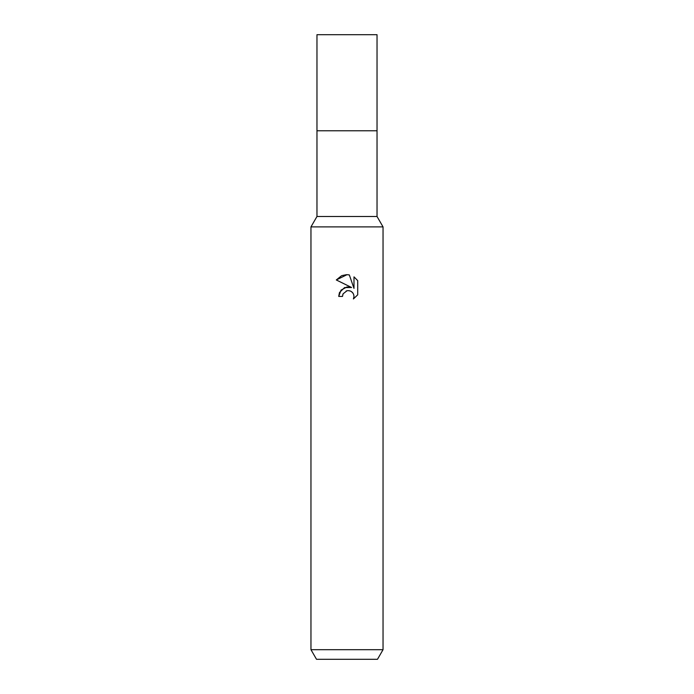 <?xml version="1.0" encoding="UTF-8"?>
<svg xmlns="http://www.w3.org/2000/svg" width="694" height="694" viewBox="0 0 694 694"><rect width="100%" height="100%" fill="white"/><g stroke="black" fill="none" stroke-linecap="round" stroke-linejoin="round"><path stroke-width="1.04" d="M310.964 649.688L310.964 226.886L383.036 226.886L310.964 226.886L316.967 216.485L316.967 130.793L377.033 130.793L377.033 216.485L383.036 226.886L383.036 649.688L310.964 649.688L316.516 659.3L377.484 659.3L383.036 649.688M316.976 130.793L377.024 130.793L316.967 130.793L316.967 34.7L377.033 34.7L377.033 130.793M316.967 216.485L377.033 216.485M349.325 274.928L353.992 288.383L353.992 276.863L357.705 280.619L357.705 294.829L353.402 298.949L354.009 296.381L353.567 294.178L352.326 292.313L350.461 291.064L348.249 290.621L347 290.76L343.105 293.805L342.498 296.416L338.715 296.416L341.058 290.101L347 286.943L351.589 287.498L336.295 279.96L347 274.685L349.325 274.937L347.338 274.694M342.498 296.416L342.879 294.308M353.55 294.126L354.009 296.381L353.402 298.949L357.705 294.829M351.589 287.498L344.562 287.585L339.531 292.486M339.409 292.781L338.715 296.416M346.115 291.038L346.965 290.769M347 290.76L347.868 290.639M348.241 290.621L349.95 290.881M351.225 291.445L352.916 292.998M357.705 280.619L353.992 276.863M346.445 274.685L341.96 275.596M341.474 275.804L336.295 279.96"/></g></svg>
